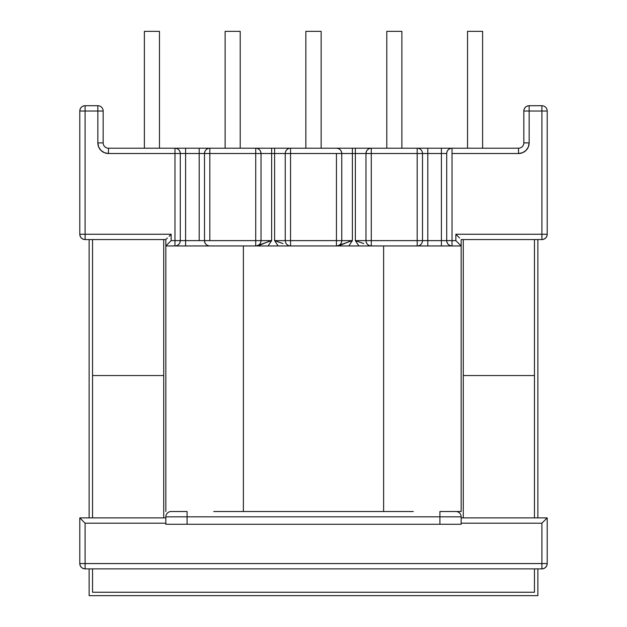 <?xml version="1.0" encoding="UTF-8"?>
<svg xmlns="http://www.w3.org/2000/svg" width="627" height="627" viewBox="0 0 627 627"><rect width="100%" height="100%" fill="white"/><g stroke="black" fill="none" stroke-linecap="round" stroke-linejoin="round"><path stroke-width="0.94" d="M546.807 236.285L547.206 234.255L546.807 236.285L545.655 238.009L543.93 239.161L541.9 239.561L543.93 239.161M85.1 239.561L85.1 234.255L85.1 239.561L83.07 239.161L81.345 238.009L80.193 236.285L79.794 234.255L79.794 111.026L79.794 234.255L171.147 234.255L171.147 240.627L174.972 240.627L174.972 153.513L108.471 153.513L104.411 152.706L100.963 150.402L98.658 146.961L97.851 142.893L97.851 111.026L85.1 111.026L85.1 234.255L85.1 111.026L79.794 111.026A5.314 5.314 0 0 1 85.1 105.712C81.878 106.026 80.107 107.797 79.794 111.026L85.1 111.026L85.1 105.712L85.1 111.026L97.851 111.026L97.851 105.712L85.1 105.712L97.851 105.712A5.314 5.314 0 0 1 103.165 111.026A5.314 5.314 0 0 0 97.851 105.712L97.851 111.026L103.165 111.026L97.851 111.026L97.851 142.893L103.165 142.893L103.165 111.026L103.165 142.893L97.851 142.893A10.62 10.62 0 0 0 108.471 153.513L108.471 148.207L174.972 148.207L108.471 148.207A5.314 5.314 0 0 1 103.165 142.893A5.314 5.314 0 0 0 108.471 148.207L108.471 153.513L174.972 153.513L174.972 240.627L171.147 240.627L171.147 234.255L79.794 234.255C80.107 237.476 81.878 239.248 85.1 239.561L165.841 239.561L165.841 245.941L171.147 240.627L165.841 245.941L174.972 245.941L165.841 245.941L166.241 245.533L165.841 245.941L165.841 511.514L165.841 239.561L85.1 239.561A5.314 5.314 0 0 1 79.794 234.255M181.532 148.207L203.258 148.207M209.01 148.207L255.714 148.207L174.972 148.207L174.972 153.513L174.972 148.207A5.314 5.314 0 0 1 180.286 153.513L174.972 153.513L180.286 153.513C179.973 150.292 178.201 148.521 174.972 148.207M265.55 148.207L280.716 148.207M289.345 148.207L336.448 148.207L290.552 148.207L290.552 240.627L336.448 240.627L336.448 153.513L290.552 153.513L336.448 153.513L336.448 240.627L290.552 240.627L290.552 245.941A5.314 5.314 0 0 1 285.246 240.627L274.618 240.627L274.618 153.513L271.648 153.513L271.648 240.627L268.113 245.941L271.648 240.627L261.02 240.627L261.02 153.513L271.648 153.513L271.648 240.627L261.02 240.627A5.314 5.314 0 0 1 255.714 245.941L255.714 153.513L209.818 153.513L209.818 240.627L255.714 240.627L185.6 240.627L185.6 153.513L199.198 153.513L199.198 240.627L180.286 240.627L180.286 153.513L185.6 153.513L185.6 245.941L185.6 240.627L174.972 240.627L174.972 245.941L174.972 240.627L180.286 240.627A5.314 5.314 0 0 1 174.972 245.941A5.314 5.314 0 0 0 180.286 240.627L180.286 153.513L185.6 153.513L185.6 148.207L185.6 153.513L204.504 153.513L204.504 240.627L199.198 240.627L199.198 148.207L199.198 153.513L204.504 153.513L204.504 240.627C204.825 243.848 206.589 245.619 209.818 245.941A5.314 5.314 0 0 1 204.504 240.627L209.818 240.627L209.818 153.513L204.504 153.513A5.314 5.314 0 0 1 209.818 148.207C206.589 148.521 204.825 150.292 204.504 153.513L209.818 153.513L209.818 148.207L209.818 153.513L255.714 153.513L255.714 245.941C258.935 245.619 260.707 243.848 261.02 240.627L255.714 240.627L261.02 240.627L261.02 153.513L255.714 153.513L255.714 148.207L255.714 153.513L285.246 153.513L285.246 240.627L274.618 240.627L274.618 153.513L285.246 153.513L285.246 240.627A5.314 5.314 0 0 0 290.552 245.941L290.552 240.627L285.246 240.627L290.552 240.627L290.552 153.513L285.246 153.513L290.552 153.513L290.552 148.207A5.314 5.314 0 0 0 285.246 153.513A5.314 5.314 0 0 1 290.552 148.207L274.618 148.207L274.618 153.513L274.618 148.207L271.648 148.207L271.648 153.513L271.648 148.207L255.714 148.207A5.314 5.314 0 0 1 261.02 153.513C260.707 150.292 258.935 148.521 255.714 148.207M346.284 148.207L361.45 148.207M370.079 148.207L417.182 148.207A5.314 5.314 0 0 1 422.496 153.513L441.4 153.513L441.4 240.627L427.802 240.627L427.802 153.513L427.802 245.941L427.802 240.627L422.496 240.627L422.496 153.513L446.714 153.513L446.714 240.627C447.027 243.848 448.799 245.619 452.028 245.941L451.221 245.941M423.742 148.207L445.468 148.207M451.221 148.207L519.336 148.207M547.206 563.571A5.314 5.314 0 0 1 541.9 568.877C545.122 568.564 546.893 566.792 547.206 563.571L541.9 563.571L547.206 563.571L547.206 517.886L541.9 523.2L541.9 563.571L85.1 563.571L85.1 568.877A5.314 5.314 0 0 1 79.794 563.571L79.794 517.886L85.1 523.2L85.1 563.571L541.9 563.571L541.9 523.2L461.158 523.2L541.9 523.2L547.206 517.886L547.206 563.571L546.807 565.601L545.655 567.325L543.93 568.477L541.9 568.877L85.1 568.877L83.07 568.477L81.345 567.325L80.193 565.601L79.794 563.571L80.193 565.601L81.345 567.325L83.07 568.477M165.841 516.828L165.841 524.266L439.919 524.266L439.919 516.828L187.081 516.828L187.081 524.266L165.841 524.266L165.841 516.828A5.314 5.314 0 0 1 171.147 511.514L187.081 511.514L171.147 511.514A5.314 5.314 0 0 0 165.841 516.828L187.081 516.828L165.841 516.828M175.779 245.941L243.386 245.941L243.386 511.514L243.386 245.941L383.614 245.941L213.713 245.941M213.713 511.514L383.614 511.514L383.614 245.941L452.028 245.941A5.314 5.314 0 0 1 446.714 240.627L452.028 240.627L452.028 245.941L461.158 245.941L455.853 240.627L461.158 245.941L452.028 245.941L452.028 153.513L518.529 153.513L518.529 148.207A5.314 5.314 0 0 0 523.835 142.893A5.314 5.314 0 0 1 518.529 148.207L518.529 153.513A10.62 10.62 0 0 0 529.149 142.893L523.835 142.893L523.835 111.026L523.835 142.893L529.149 142.893L529.149 111.026L523.835 111.026L529.149 111.026L529.149 105.712C525.92 106.026 524.156 107.797 523.835 111.026A5.314 5.314 0 0 1 529.149 105.712L541.9 105.712L529.149 105.712L529.149 111.026L541.9 111.026L541.9 105.712L541.9 111.026L547.206 111.026A5.314 5.314 0 0 0 541.9 105.712A5.314 5.314 0 0 1 547.206 111.026L547.206 234.255L547.206 111.026L541.9 111.026L541.9 234.255L455.853 234.255L455.853 240.627L452.028 240.627L455.853 240.627L455.853 234.255L541.9 234.255L541.9 111.026L529.149 111.026L529.149 142.893L528.342 146.961L526.037 150.402L522.589 152.706L518.529 153.513L452.028 153.513L452.028 240.627L371.286 240.627L417.182 240.627L417.182 153.513L371.286 153.513L371.286 245.941A5.314 5.314 0 0 1 365.98 240.627L355.352 240.627L355.352 153.513L365.98 153.513L365.98 240.627L355.352 240.627L358.887 245.941L355.352 240.627L355.352 153.513L352.382 153.513L352.382 240.627L348.847 245.941L352.382 240.627L341.754 240.627L341.754 153.513L352.382 153.513L352.382 240.627L341.754 240.627A5.314 5.314 0 0 1 336.448 245.941L336.448 240.627L336.448 245.941C339.669 245.619 341.441 243.848 341.754 240.627L336.448 240.627L341.754 240.627L341.754 153.513L336.448 153.513L341.754 153.513C341.441 150.292 339.669 148.521 336.448 148.207A5.314 5.314 0 0 1 341.754 153.513L352.382 153.513L352.382 148.207L336.448 148.207M274.618 240.627L278.153 245.941L274.618 240.627L283.02 243.574M439.919 511.514L455.853 511.514A5.314 5.314 0 0 1 461.158 516.828L439.919 516.828L439.919 524.266L187.081 524.266L187.081 511.514L187.081 516.828L439.919 516.828L439.919 511.514L439.919 516.828L461.158 516.828A5.314 5.314 0 0 0 455.853 511.514L439.919 511.514L461.158 511.514L461.158 239.561L541.9 239.561A5.314 5.314 0 0 0 547.206 234.255A5.314 5.314 0 0 1 541.9 239.561L541.9 234.255L547.206 234.255L541.9 234.255L541.9 239.561L461.158 239.561L461.158 245.941L457.882 242.657M461.158 524.266L439.919 524.266L461.158 524.266L461.158 516.828L461.158 524.266M165.841 523.2L85.1 523.2L165.841 523.2M85.1 568.877L85.1 523.2L79.794 517.886L165.841 517.886L79.794 517.886L79.794 563.571A5.314 5.314 0 0 0 85.1 568.877L541.9 568.877L541.9 563.571L541.9 568.877M144.382 148.207L144.382 31.35L159.462 31.35L159.462 148.207L159.462 31.35L144.382 31.35L144.382 148.207M225.117 148.207L225.117 31.35L240.204 31.35L240.204 148.207L240.204 31.35L225.117 31.35L225.117 148.207M305.851 148.207L305.851 31.35L321.149 31.35L321.149 148.207L321.149 31.35L305.851 31.35L305.851 148.207M169.118 236.285L171.147 234.255L169.118 236.285M166.241 239.161L167.393 238.009L166.241 239.161M271.648 240.627L256.286 245.941L258.786 245.518L268.646 241.544M80.193 236.285L81.345 238.009M167.393 244.381L169.118 242.657M547.206 517.886L461.158 517.886L547.206 517.886M467.538 148.207L467.538 31.35L482.618 31.35L482.618 148.207L482.618 31.35L467.538 31.35L467.538 148.207M386.796 148.207L386.796 31.35L401.883 31.35L401.883 148.207L401.883 31.35L386.796 31.35L386.796 148.207M459.607 238.009L457.882 236.285L459.607 238.009M455.853 234.255L457.882 236.285L455.853 234.255M446.714 153.513L446.714 240.627L441.4 240.627L441.4 245.941L441.4 153.513L446.714 153.513A5.314 5.314 0 0 1 452.028 148.207L452.028 153.513L452.028 148.207C448.799 148.521 447.027 150.292 446.714 153.513M518.529 148.207L441.4 148.207L441.4 153.513L441.4 148.207L427.802 148.207L427.802 153.513L427.802 148.207L417.182 148.207L417.182 245.941A5.314 5.314 0 0 0 422.496 240.627A5.314 5.314 0 0 1 417.182 245.941L417.182 240.627L422.496 240.627L422.496 153.513L417.182 153.513L422.496 153.513A5.314 5.314 0 0 0 417.182 148.207L371.286 148.207L371.286 153.513L365.98 153.513L365.98 240.627C366.293 243.848 368.065 245.619 371.286 245.941L371.286 240.627L365.98 240.627L371.286 240.627L371.286 153.513L417.182 153.513L417.182 148.207M352.382 240.627L337.02 245.941L339.52 245.518L349.38 241.544M363.754 243.574L355.352 240.627M355.352 148.207L352.382 148.207L352.382 153.513L355.352 153.513L355.352 148.207L355.352 153.513L371.286 153.513L371.286 148.207L355.352 148.207M371.286 148.207C368.065 148.521 366.293 150.292 365.98 153.513A5.314 5.314 0 0 1 371.286 148.207M459.607 244.381L461.158 245.941L461.158 511.514L455.257 511.514M543.93 568.477L545.655 567.325L546.807 565.601M85.1 563.571L79.794 563.571L85.1 563.571M171.743 511.514L187.081 511.514M413.287 245.941L383.614 245.941L383.614 511.514L413.287 511.514M178.907 245.941L209.818 245.941M417.182 245.941L448.093 245.941M243.386 511.514L383.614 511.514M92.537 375.542L92.537 517.886L92.537 375.542L163.718 375.542L92.537 375.542L163.718 375.542L163.718 517.886L163.718 239.561L163.718 375.542L92.537 375.542L92.537 239.561L92.537 375.542M92.537 568.877L92.537 592.249L534.463 592.249L534.463 568.877L534.463 592.249L92.537 592.249L92.537 568.877M534.463 517.886L534.463 375.542L463.282 375.542L463.282 517.886L463.282 375.542L534.463 375.542L534.463 517.886M534.463 375.542L534.463 239.561L534.463 375.542L463.282 375.542L534.463 375.542M463.282 239.561L463.282 375.542L463.282 239.561M537.864 239.561L537.864 517.886L537.864 239.561M537.864 568.877L537.864 595.65L89.136 595.65L89.136 568.877L89.136 595.65L537.864 595.65L537.864 568.877M89.136 517.886L89.136 239.561L89.136 517.886"/></g></svg>
